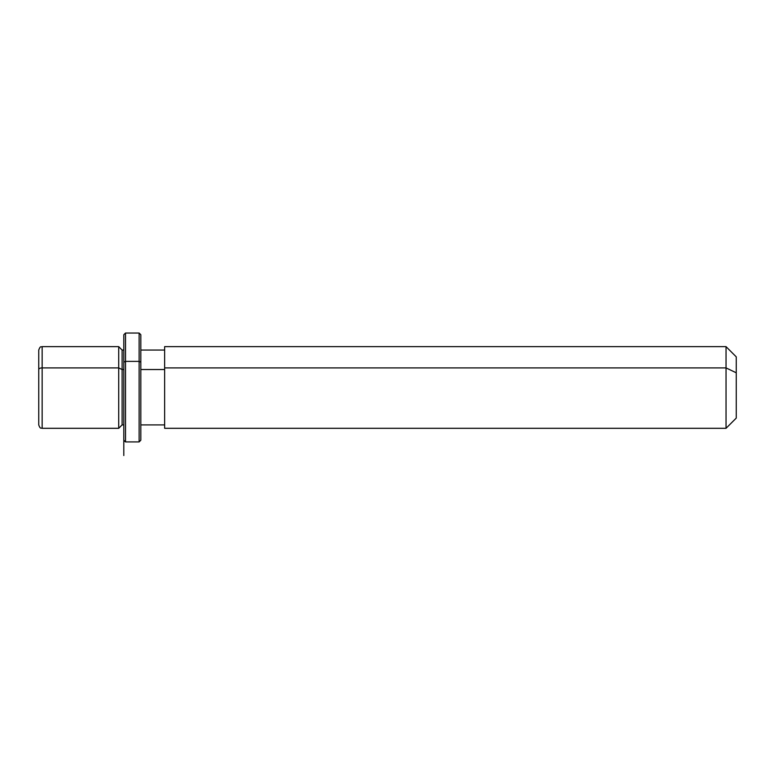<?xml version="1.0" encoding="UTF-8"?>
<svg xmlns="http://www.w3.org/2000/svg" width="775" height="775" viewBox="0 0 775 775"><rect width="100%" height="100%" fill="white"/><g stroke="black" fill="none" stroke-linecap="round" stroke-linejoin="round"><path stroke-width="1.16" d="M118.711 367.902L122.111 369.53L122.111 424.903L122.111 369.53L118.711 367.902L118.711 346.648L118.711 428.304L118.711 367.902L42.15 367.902L118.711 367.902M123.806 350.048L122.111 350.048L122.111 369.53L123.806 369.53L122.111 369.53L122.111 350.048L118.711 346.648L42.15 346.648L42.15 367.902L42.15 346.648C41.114 347.413 40.581 345.156 38.75 350.048L38.75 405.412M140.827 369.53L164.639 369.53L140.827 369.53M164.639 367.902L164.639 346.648L726.039 346.648L736.25 356.849L736.25 372.794L726.039 367.902L726.039 428.304L164.639 428.304L164.639 367.902L726.039 367.902L726.039 346.648L726.039 367.902L164.639 367.902L164.639 424.903L140.827 424.903L140.827 429.631L140.827 362.187L140.827 440.21L140.827 334.732L140.827 362.187L139.122 361.373L125.511 361.373L125.511 441.915L125.511 361.373L123.806 362.187L123.806 455.526M726.039 367.902L736.25 372.794L736.25 418.093L726.039 428.304L726.039 367.902M736.25 402.157L736.25 372.794M38.75 369.53L38.75 424.903C40.368 429.553 41.143 427.645 42.15 428.304L42.15 367.902A3.4 1.627 180 0 0 38.75 369.53A3.4 1.627 0 0 1 42.15 367.902L42.15 428.304L118.711 428.304L122.111 424.903L123.806 424.903M140.827 440.21L139.122 441.915L125.511 441.915L123.806 440.21L123.806 362.187L125.511 361.373L125.511 333.037L125.511 361.373L139.122 361.373L139.122 441.915L139.122 361.373L140.827 362.187M123.806 362.187L123.806 334.732L125.511 333.037L139.122 333.037L139.122 361.373L139.122 333.037L140.827 334.732M164.639 350.048L140.827 350.048"/></g></svg>
